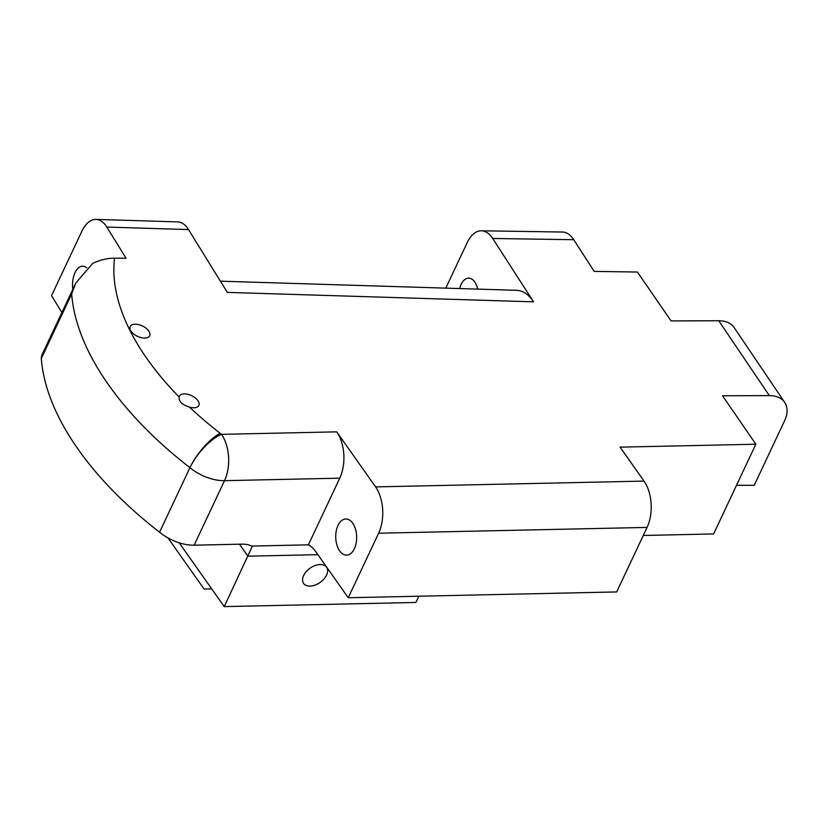 <?xml version="1.0" encoding="UTF-8"?>
<svg xmlns="http://www.w3.org/2000/svg" width="826" height="826" viewBox="0 0 826 826"><rect width="100%" height="100%" fill="white"/><g stroke="black" fill="none" stroke-linecap="round" stroke-linejoin="round"><path stroke-width="1.24" d="M310.008 586.109A14.083 8.714 144.8 0 0 323.947 579.005A14.083 8.714 144.8 0 0 326.59 567.204A14.083 8.714 144.8 0 0 320.168 564.519A14.083 8.714 144.8 0 0 306.229 571.633A14.083 8.714 144.8 0 0 303.586 583.435A14.083 8.714 144.8 0 0 310.008 586.109M492.709 238.477A32.885 18.048 -89.1 0 0 481.351 230.795L562.382 232.034A32.885 18.048 90.9 0 1 573.75 239.705L492.709 238.477L533.555 301.831C528.712 294.479 523.106 290.638 516.746 290.318L220.408 281.181M736.503 485.316L754.241 485.265L784.597 420.733A32.885 20.784 146 0 0 784.7 402.417A32.885 20.784 146 0 0 769.316 395.613L722.533 395.768L755.852 444.212L620.078 447.155L644.032 481.093A32.885 19.039 88.8 0 1 647.068 527.411L616.702 591.932L348.252 597.745L315.418 551.21A32.885 19.039 88.8 0 0 308.397 544.84L251.672 546.069A32.885 20.34 -35.2 0 0 241.873 544.158L194.151 545.191A32.885 17.47 -154.8 0 1 159.573 532.202A317.38 168.649 25.2 0 1 41.3 358.525A31.811 16.902 25.2 0 1 42.188 354.416L75.765 283.07L92.77 263.36C100.318 259.87 107.587 258.135 114.566 258.166L126.058 258.218L106.802 227.057A32.885 17.604 -88.2 0 0 95.95 219.396A32.885 17.604 -88.2 0 0 81.898 231.166L51.532 295.698L61.919 312.486M643.268 535.475L713.623 533.947L755.852 444.212M252.436 546.048L224.207 606.604L415.901 602.453L418.834 596.217M135.051 324.215A10.8 5.741 25.2 0 0 134.762 334.778A10.8 5.741 25.2 0 0 150.012 334.447A10.8 5.741 25.2 0 0 135.051 324.215M189.443 407.073A10.8 5.741 25.2 0 0 198.818 402.262A10.8 5.741 25.2 0 0 184.219 393.888A10.8 5.741 25.2 0 0 179.097 396.945C178.746 401.488 182.195 404.864 189.443 407.073A284.495 151.179 25.2 0 0 220.181 433.309A32.885 10.79 127.8 0 0 189.939 467.671A32.885 12.153 -50.4 0 1 221.482 434.342L336.729 431.853A32.885 19.039 -91.2 0 1 339.765 478.171L308.397 544.84M339.765 478.171L224.517 480.67A32.885 17.47 -154.8 0 1 189.939 467.671A317.38 168.649 -154.8 0 1 71.666 293.994L75.765 283.07M179.18 542.796L224.207 606.604M194.151 545.191L224.517 480.67A32.885 19.039 -91.2 0 0 221.482 434.342A32.885 17.47 -154.8 0 0 220.181 433.309M189.939 467.671L159.573 532.202M338.01 525.46A18.089 10.47 -91.2 0 0 336.853 544.819A18.089 10.47 -91.2 0 0 346.59 555.155A18.089 10.47 -91.2 0 0 354.395 548.681A18.089 10.47 -91.2 0 0 355.552 529.321A18.089 10.47 -91.2 0 0 345.805 518.986A18.089 10.47 -91.2 0 0 338.01 525.46M86.678 267.903A18.089 9.685 -88.2 0 0 82.765 266.199A18.089 9.685 -88.2 0 0 75.032 272.673A18.089 9.685 -88.2 0 0 72.802 289.358M477.707 289.11C475.972 282.244 473.019 278.569 468.848 278.104C465.73 278.135 463.107 280.293 461.001 284.567L459.566 288.553M95.95 219.396L177.662 221.915A32.885 17.604 91.8 0 1 188.514 229.576L227.326 292.394L533.555 301.831M647.068 527.411L378.618 533.214A32.885 19.039 -91.2 0 0 375.582 486.896L336.729 431.853M573.75 239.705L594.162 271.382L637.455 272.043L671.063 320.922L718.734 320.736A32.885 20.764 -34.1 0 1 734.118 327.53L784.7 402.417M71.666 293.994L41.3 358.525M481.351 230.795A32.885 18.048 -89.1 0 0 467.237 242.565L445.792 288.129M378.618 533.214L348.252 597.745M168.008 537.943L204.053 589.021L211.683 588.855M204.053 589.021L196.609 578.458M317.855 554.68L247.934 556.187L239.478 544.21M114.566 258.166A284.495 151.179 25.2 0 0 179.097 396.945M188.514 229.576L106.802 227.057M375.582 486.896L644.032 481.093M769.316 395.613L718.734 320.736"/></g></svg>
